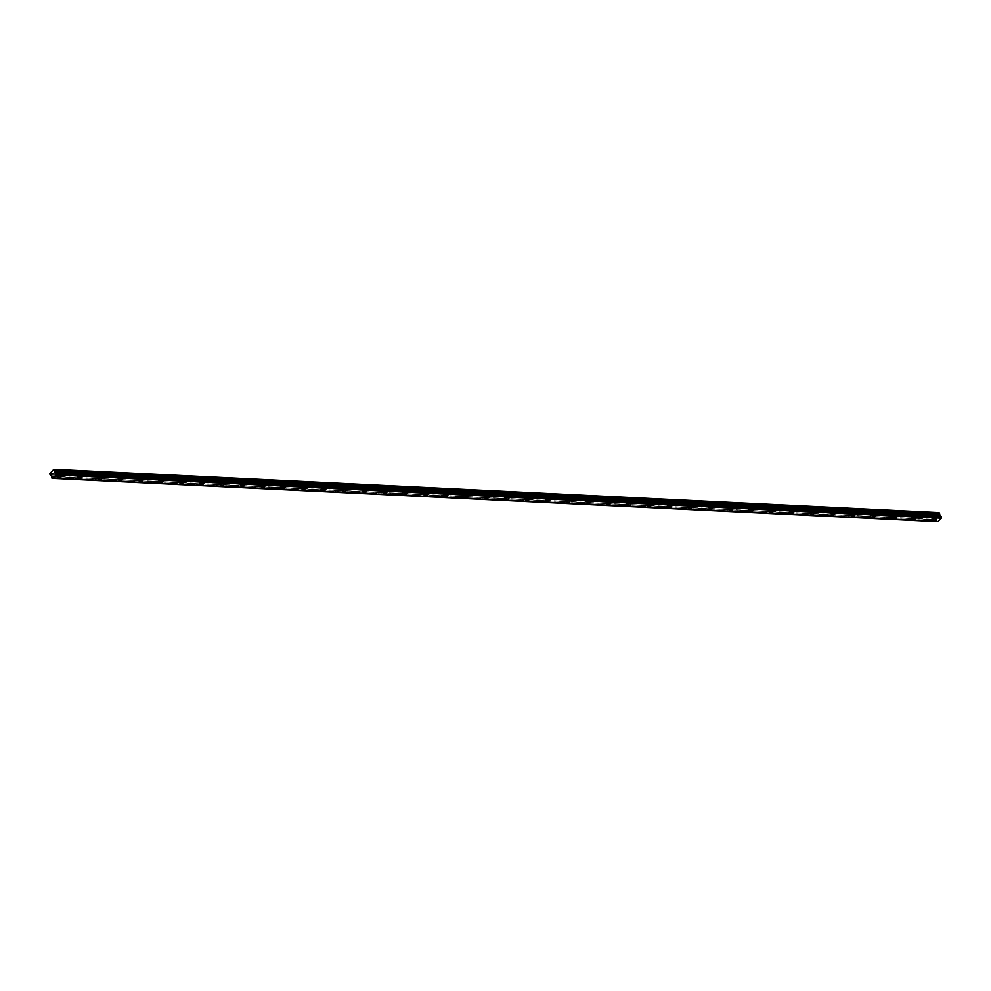 <?xml version="1.0" encoding="UTF-8"?>
<svg xmlns="http://www.w3.org/2000/svg" width="991" height="991" viewBox="0 0 991 991"><rect width="100%" height="100%" fill="white"/><g stroke="black" fill="none" stroke-linecap="round" stroke-linejoin="round"><path stroke-width="0.74" stroke-dasharray="4.96 3.72" d="M934.018 516.893L932.32 518.157L934.018 516.893M932.296 513.784L930.599 515.047L932.296 513.784M59.2 474.045L57.503 475.296L59.2 474.045M57.478 470.936L55.781 472.187L57.478 470.936M79.553 475.036L77.855 476.299L79.553 475.036M77.831 471.927L76.134 473.19L77.831 471.927M99.893 476.039L98.196 477.29L99.893 476.039M98.171 472.93L96.474 474.181L98.171 472.93M120.233 477.03L118.536 478.294L120.233 477.03M118.511 473.921L116.814 475.185L118.511 473.921M140.586 478.034L138.889 479.285L140.586 478.034M138.864 474.924L137.167 476.175L138.864 474.924M160.926 479.025L159.229 480.288L160.926 479.025M159.204 475.915L157.507 477.179L159.204 475.915M181.266 480.028L179.569 481.279L181.266 480.028M179.544 476.919L177.847 478.17L179.544 476.919M201.619 481.019L199.922 482.27L201.619 481.019M199.897 477.91L198.2 479.173L199.897 477.91M221.959 482.01L220.262 483.274L221.959 482.01M220.237 478.913L218.54 480.164L220.237 478.913M242.299 483.013L240.602 484.265L242.299 483.013M240.578 479.904L238.881 481.155L240.578 479.904M262.652 484.004L260.955 485.268L262.652 484.004M260.93 480.908L259.233 482.159L260.93 480.908M282.992 485.008L281.295 486.259L282.992 485.008M281.271 481.899L279.573 483.15L281.271 481.899M303.333 485.999L301.636 487.262L303.333 485.999M301.611 482.89L299.914 484.153L301.611 482.89M323.685 487.002L321.988 488.253L323.685 487.002M321.964 483.893L320.266 485.144L321.964 483.893M344.026 487.993L342.329 489.257L344.026 487.993M342.304 484.884L340.607 486.147L342.304 484.884M364.366 488.997L362.669 490.248L364.366 488.997M362.644 485.887L360.947 487.138L362.644 485.887M384.719 489.988L383.022 491.239L384.719 489.988M382.997 486.878L381.3 488.142L382.997 486.878M405.059 490.979L403.362 492.242L405.059 490.979M403.337 487.882L401.64 489.133L403.337 487.882M425.399 491.982L423.702 493.233L425.399 491.982M423.677 488.873L421.98 490.136L423.677 488.873M445.752 492.973L444.055 494.236L445.752 492.973M444.03 489.876L442.333 491.127L444.03 489.876M466.092 493.976L464.395 495.227L466.092 493.976M464.37 490.867L462.673 492.118L464.37 490.867M486.432 494.967L484.735 496.231L486.432 494.967M484.71 491.858L483.013 493.122L484.71 491.858M506.785 495.971L505.088 497.222L506.785 495.971M505.063 492.861L503.366 494.113L505.063 492.861M527.125 496.962L525.428 498.225L527.125 496.962M525.403 493.852L523.706 495.116L525.403 493.852M547.466 497.965L545.768 499.216L547.466 497.965M545.744 494.856L544.047 496.107L545.744 494.856M567.818 498.956L566.121 500.207L567.818 498.956M566.096 495.847L564.399 497.11L566.096 495.847M588.159 499.947L586.461 501.211L588.159 499.947M586.437 496.85L584.74 498.101L586.437 496.85M608.499 500.95L606.802 502.202L608.499 500.95M606.777 497.841L605.08 499.105L606.777 497.841M628.851 501.942L627.154 503.205L628.851 501.942M627.13 498.845L625.432 500.096L627.13 498.845M649.192 502.945L647.495 504.196L649.192 502.945M647.47 499.836L645.773 501.087L647.47 499.836M669.532 503.936L667.835 505.199L669.532 503.936M667.81 500.827L666.113 502.09L667.81 500.827M689.885 504.939L688.188 506.19L689.885 504.939M688.163 501.83L686.466 503.081L688.163 501.83M710.225 505.93L708.528 507.194L710.225 505.93M708.503 502.821L706.806 504.085L708.503 502.821M730.565 506.934L728.868 508.185L730.565 506.934M728.843 503.824L727.146 505.076L728.843 503.824M750.918 507.925L749.221 509.176L750.918 507.925M749.196 504.815L747.499 506.079L749.196 504.815M771.258 508.928L769.561 510.179L771.258 508.928M769.536 505.819L767.839 507.07L769.536 505.819M791.598 509.919L789.901 511.17L791.598 509.919M789.877 506.81L788.179 508.073L789.877 506.81M811.951 510.91L810.254 512.174L811.951 510.91M810.229 507.813L808.532 509.064L810.229 507.813M832.291 511.913L830.594 513.165L832.291 511.913M830.569 508.804L828.872 510.055L830.569 508.804M852.632 512.904L850.935 514.168L852.632 512.904M850.91 509.795L849.213 511.059L850.91 509.795M872.984 513.908L871.287 515.159L872.984 513.908M871.262 510.799L869.565 512.05L871.262 510.799M893.325 514.899L891.627 516.162L893.325 514.899M891.603 511.79L889.906 513.053L891.603 511.79M913.665 515.902L911.98 517.153L913.665 515.902M911.943 512.793L910.246 514.044L911.943 512.793M932.172 518.764A1.908 0.818 151 0 0 934.191 517.996A1.908 0.818 151 0 0 934.996 516.67A1.908 0.818 151 0 0 934.476 516.422A1.908 0.818 151 0 0 932.444 517.191A1.908 0.818 151 0 0 931.651 518.516A1.908 0.818 151 0 0 932.172 518.764M57.354 475.915A1.908 0.818 151 0 0 59.386 475.147A1.908 0.818 151 0 0 60.178 473.822A1.908 0.818 151 0 0 59.671 473.574A1.908 0.818 151 0 0 57.639 474.342A1.908 0.818 151 0 0 56.834 475.668A1.908 0.818 151 0 0 57.354 475.915M77.694 476.906A1.908 0.818 151 0 0 79.726 476.151A1.908 0.818 151 0 0 80.531 474.813A1.908 0.818 151 0 0 80.011 474.578A1.908 0.818 151 0 0 77.979 475.333A1.908 0.818 151 0 0 77.187 476.671A1.908 0.818 151 0 0 77.694 476.906M98.047 477.91A1.908 0.818 151 0 0 100.066 477.142A1.908 0.818 151 0 0 100.871 475.804A1.908 0.818 151 0 0 100.351 475.569A1.908 0.818 151 0 0 98.332 476.337A1.908 0.818 151 0 0 97.527 477.662A1.908 0.818 151 0 0 98.047 477.91M118.387 478.901A1.908 0.818 151 0 0 120.419 478.133A1.908 0.818 151 0 0 121.212 476.807A1.908 0.818 151 0 0 120.704 476.572A1.908 0.818 151 0 0 118.672 477.328A1.908 0.818 151 0 0 117.867 478.665A1.908 0.818 151 0 0 118.387 478.901M138.728 479.892A1.908 0.818 151 0 0 140.759 479.136A1.908 0.818 151 0 0 141.564 477.798A1.908 0.818 151 0 0 141.044 477.563A1.908 0.818 151 0 0 139.013 478.319A1.908 0.818 151 0 0 138.22 479.656A1.908 0.818 151 0 0 138.728 479.892M159.08 480.895A1.908 0.818 151 0 0 161.099 480.127A1.908 0.818 151 0 0 161.905 478.802A1.908 0.818 151 0 0 161.384 478.554A1.908 0.818 151 0 0 159.365 479.322A1.908 0.818 151 0 0 158.56 480.647A1.908 0.818 151 0 0 159.08 480.895M179.421 481.886A1.908 0.818 151 0 0 181.452 481.13A1.908 0.818 151 0 0 182.245 479.793A1.908 0.818 151 0 0 181.737 479.557A1.908 0.818 151 0 0 179.705 480.313A1.908 0.818 151 0 0 178.9 481.651A1.908 0.818 151 0 0 179.421 481.886M199.761 482.89A1.908 0.818 151 0 0 201.792 482.121A1.908 0.818 151 0 0 202.598 480.796A1.908 0.818 151 0 0 202.077 480.548A1.908 0.818 151 0 0 200.046 481.316A1.908 0.818 151 0 0 199.253 482.642A1.908 0.818 151 0 0 199.761 482.89M220.113 483.881A1.908 0.818 151 0 0 222.133 483.125A1.908 0.818 151 0 0 222.938 481.787A1.908 0.818 151 0 0 222.418 481.552A1.908 0.818 151 0 0 220.398 482.307A1.908 0.818 151 0 0 219.593 483.645A1.908 0.818 151 0 0 220.113 483.881M240.454 484.884A1.908 0.818 151 0 0 242.485 484.116A1.908 0.818 151 0 0 243.278 482.79A1.908 0.818 151 0 0 242.77 482.543A1.908 0.818 151 0 0 240.739 483.311A1.908 0.818 151 0 0 239.933 484.636A1.908 0.818 151 0 0 240.454 484.884M260.794 485.875A1.908 0.818 151 0 0 262.826 485.119A1.908 0.818 151 0 0 263.631 483.781A1.908 0.818 151 0 0 263.111 483.546A1.908 0.818 151 0 0 261.079 484.302A1.908 0.818 151 0 0 260.286 485.64A1.908 0.818 151 0 0 260.794 485.875M281.147 486.878A1.908 0.818 151 0 0 283.166 486.11A1.908 0.818 151 0 0 283.971 484.772A1.908 0.818 151 0 0 283.451 484.537A1.908 0.818 151 0 0 281.432 485.305A1.908 0.818 151 0 0 280.626 486.631A1.908 0.818 151 0 0 281.147 486.878M301.487 487.869A1.908 0.818 151 0 0 303.519 487.101A1.908 0.818 151 0 0 304.311 485.776A1.908 0.818 151 0 0 303.803 485.54A1.908 0.818 151 0 0 301.772 486.296A1.908 0.818 151 0 0 300.967 487.634A1.908 0.818 151 0 0 301.487 487.869M321.827 488.86A1.908 0.818 151 0 0 323.859 488.105A1.908 0.818 151 0 0 324.664 486.767A1.908 0.818 151 0 0 324.144 486.531A1.908 0.818 151 0 0 322.112 487.299A1.908 0.818 151 0 0 321.319 488.625A1.908 0.818 151 0 0 321.827 488.86M342.18 489.864A1.908 0.818 151 0 0 344.199 489.096A1.908 0.818 151 0 0 345.004 487.77A1.908 0.818 151 0 0 344.484 487.522A1.908 0.818 151 0 0 342.465 488.29A1.908 0.818 151 0 0 341.66 489.616A1.908 0.818 151 0 0 342.18 489.864M362.52 490.855A1.908 0.818 151 0 0 364.552 490.099A1.908 0.818 151 0 0 365.345 488.761A1.908 0.818 151 0 0 364.837 488.526A1.908 0.818 151 0 0 362.805 489.281A1.908 0.818 151 0 0 362 490.619A1.908 0.818 151 0 0 362.52 490.855M382.86 491.858A1.908 0.818 151 0 0 384.892 491.09A1.908 0.818 151 0 0 385.697 489.765A1.908 0.818 151 0 0 385.177 489.517A1.908 0.818 151 0 0 383.145 490.285A1.908 0.818 151 0 0 382.353 491.61A1.908 0.818 151 0 0 382.86 491.858M403.213 492.849A1.908 0.818 151 0 0 405.232 492.093A1.908 0.818 151 0 0 406.037 490.756A1.908 0.818 151 0 0 405.517 490.52A1.908 0.818 151 0 0 403.498 491.276A1.908 0.818 151 0 0 402.693 492.614A1.908 0.818 151 0 0 403.213 492.849M423.553 493.852A1.908 0.818 151 0 0 425.585 493.084A1.908 0.818 151 0 0 426.378 491.759A1.908 0.818 151 0 0 425.87 491.511A1.908 0.818 151 0 0 423.838 492.279A1.908 0.818 151 0 0 423.033 493.605A1.908 0.818 151 0 0 423.553 493.852M443.894 494.843A1.908 0.818 151 0 0 445.925 494.088A1.908 0.818 151 0 0 446.73 492.75A1.908 0.818 151 0 0 446.21 492.515A1.908 0.818 151 0 0 444.179 493.27A1.908 0.818 151 0 0 443.386 494.608A1.908 0.818 151 0 0 443.894 494.843M464.246 495.847A1.908 0.818 151 0 0 466.265 495.079A1.908 0.818 151 0 0 467.071 493.753A1.908 0.818 151 0 0 466.55 493.506A1.908 0.818 151 0 0 464.531 494.274A1.908 0.818 151 0 0 463.726 495.599A1.908 0.818 151 0 0 464.246 495.847M484.587 496.838A1.908 0.818 151 0 0 486.618 496.07A1.908 0.818 151 0 0 487.411 494.744A1.908 0.818 151 0 0 486.903 494.509A1.908 0.818 151 0 0 484.872 495.265A1.908 0.818 151 0 0 484.066 496.602A1.908 0.818 151 0 0 484.587 496.838M504.927 497.829A1.908 0.818 151 0 0 506.958 497.073A1.908 0.818 151 0 0 507.764 495.735A1.908 0.818 151 0 0 507.243 495.5A1.908 0.818 151 0 0 505.212 496.268A1.908 0.818 151 0 0 504.419 497.593A1.908 0.818 151 0 0 504.927 497.829M525.28 498.832A1.908 0.818 151 0 0 527.299 498.064A1.908 0.818 151 0 0 528.104 496.739A1.908 0.818 151 0 0 527.584 496.491A1.908 0.818 151 0 0 525.564 497.259A1.908 0.818 151 0 0 524.759 498.597A1.908 0.818 151 0 0 525.28 498.832M545.62 499.823A1.908 0.818 151 0 0 547.651 499.068A1.908 0.818 151 0 0 548.444 497.73A1.908 0.818 151 0 0 547.936 497.494A1.908 0.818 151 0 0 545.905 498.25A1.908 0.818 151 0 0 545.1 499.588A1.908 0.818 151 0 0 545.62 499.823M565.96 500.827A1.908 0.818 151 0 0 567.992 500.059A1.908 0.818 151 0 0 568.797 498.733A1.908 0.818 151 0 0 568.277 498.485A1.908 0.818 151 0 0 566.245 499.253A1.908 0.818 151 0 0 565.452 500.579A1.908 0.818 151 0 0 565.96 500.827M586.313 501.818A1.908 0.818 151 0 0 588.344 501.062A1.908 0.818 151 0 0 589.137 499.724A1.908 0.818 151 0 0 588.617 499.489A1.908 0.818 151 0 0 586.598 500.244A1.908 0.818 151 0 0 585.792 501.582A1.908 0.818 151 0 0 586.313 501.818M606.653 502.821A1.908 0.818 151 0 0 608.685 502.053A1.908 0.818 151 0 0 609.477 500.728A1.908 0.818 151 0 0 608.97 500.48A1.908 0.818 151 0 0 606.938 501.248A1.908 0.818 151 0 0 606.133 502.573A1.908 0.818 151 0 0 606.653 502.821M626.993 503.812A1.908 0.818 151 0 0 629.025 503.056A1.908 0.818 151 0 0 629.83 501.719A1.908 0.818 151 0 0 629.31 501.483A1.908 0.818 151 0 0 627.278 502.239A1.908 0.818 151 0 0 626.485 503.577A1.908 0.818 151 0 0 626.993 503.812M647.346 504.815A1.908 0.818 151 0 0 649.378 504.047A1.908 0.818 151 0 0 650.17 502.722A1.908 0.818 151 0 0 649.65 502.474A1.908 0.818 151 0 0 647.631 503.242A1.908 0.818 151 0 0 646.826 504.568A1.908 0.818 151 0 0 647.346 504.815M667.686 505.806A1.908 0.818 151 0 0 669.718 505.051A1.908 0.818 151 0 0 670.511 503.713A1.908 0.818 151 0 0 670.003 503.478A1.908 0.818 151 0 0 667.971 504.233A1.908 0.818 151 0 0 667.166 505.571A1.908 0.818 151 0 0 667.686 505.806M688.027 506.797A1.908 0.818 151 0 0 690.058 506.042A1.908 0.818 151 0 0 690.863 504.704A1.908 0.818 151 0 0 690.343 504.469A1.908 0.818 151 0 0 688.311 505.237A1.908 0.818 151 0 0 687.519 506.562A1.908 0.818 151 0 0 688.027 506.797M708.379 507.801A1.908 0.818 151 0 0 710.411 507.033A1.908 0.818 151 0 0 711.204 505.707A1.908 0.818 151 0 0 710.683 505.46A1.908 0.818 151 0 0 708.664 506.228A1.908 0.818 151 0 0 707.859 507.565A1.908 0.818 151 0 0 708.379 507.801M728.719 508.792A1.908 0.818 151 0 0 730.751 508.036A1.908 0.818 151 0 0 731.544 506.698A1.908 0.818 151 0 0 731.036 506.463A1.908 0.818 151 0 0 729.004 507.219A1.908 0.818 151 0 0 728.199 508.556A1.908 0.818 151 0 0 728.719 508.792M749.072 509.795A1.908 0.818 151 0 0 751.091 509.027A1.908 0.818 151 0 0 751.896 507.702A1.908 0.818 151 0 0 751.376 507.454A1.908 0.818 151 0 0 749.345 508.222A1.908 0.818 151 0 0 748.552 509.547A1.908 0.818 151 0 0 749.072 509.795M769.412 510.786A1.908 0.818 151 0 0 771.444 510.031A1.908 0.818 151 0 0 772.237 508.693A1.908 0.818 151 0 0 771.716 508.457A1.908 0.818 151 0 0 769.697 509.213A1.908 0.818 151 0 0 768.892 510.551A1.908 0.818 151 0 0 769.412 510.786M789.753 511.79A1.908 0.818 151 0 0 791.784 511.022A1.908 0.818 151 0 0 792.577 509.696A1.908 0.818 151 0 0 792.069 509.448A1.908 0.818 151 0 0 790.038 510.216A1.908 0.818 151 0 0 789.232 511.542A1.908 0.818 151 0 0 789.753 511.79M810.105 512.781A1.908 0.818 151 0 0 812.125 512.025A1.908 0.818 151 0 0 812.93 510.687A1.908 0.818 151 0 0 812.409 510.452A1.908 0.818 151 0 0 810.378 511.207A1.908 0.818 151 0 0 809.585 512.545A1.908 0.818 151 0 0 810.105 512.781M830.446 513.784A1.908 0.818 151 0 0 832.477 513.016A1.908 0.818 151 0 0 833.27 511.69A1.908 0.818 151 0 0 832.75 511.443A1.908 0.818 151 0 0 830.731 512.211A1.908 0.818 151 0 0 829.925 513.536A1.908 0.818 151 0 0 830.446 513.784M850.786 514.775A1.908 0.818 151 0 0 852.817 514.019A1.908 0.818 151 0 0 853.61 512.681A1.908 0.818 151 0 0 853.102 512.446A1.908 0.818 151 0 0 851.071 513.202A1.908 0.818 151 0 0 850.266 514.54A1.908 0.818 151 0 0 850.786 514.775M871.139 515.766A1.908 0.818 151 0 0 873.158 515.01A1.908 0.818 151 0 0 873.963 513.672A1.908 0.818 151 0 0 873.443 513.437A1.908 0.818 151 0 0 871.411 514.205A1.908 0.818 151 0 0 870.618 515.531A1.908 0.818 151 0 0 871.139 515.766M891.479 516.769A1.908 0.818 151 0 0 893.51 516.001A1.908 0.818 151 0 0 894.303 514.676A1.908 0.818 151 0 0 893.783 514.44A1.908 0.818 151 0 0 891.764 515.196A1.908 0.818 151 0 0 890.959 516.534A1.908 0.818 151 0 0 891.479 516.769M911.819 517.76A1.908 0.818 151 0 0 913.851 517.005A1.908 0.818 151 0 0 914.656 515.667A1.908 0.818 151 0 0 914.136 515.431A1.908 0.818 151 0 0 912.104 516.187A1.908 0.818 151 0 0 911.311 517.525A1.908 0.818 151 0 0 911.819 517.76M52.746 478.319L937.87 521.724M49.612 473.5L934.6 516.844L938.774 512.62M56.029 473.091L940.409 516.385M52.684 478.244L937.734 521.675M52.696 478.257L936.644 520.956L51.656 477.6M51.755 476.448L936.743 519.792L936.644 520.956M936.743 519.792L935.021 518.169L50.045 474.813M49.55 473.933L934.538 517.29L935.021 518.169M934.538 517.29L49.6 473.574M937.077 521.551L52.672 478.232M936.755 519.903L51.78 476.547M49.971 474.763L934.947 518.107M934.538 517.364L49.55 474.008M936.792 521.427L51.805 478.071M51.693 477.885L936.681 521.229M51.693 477.464L936.668 520.82M51.755 476.25L936.73 519.594M936.074 518.392L51.086 475.048M51.012 474.986L936 518.343M51.767 476.361L936.755 519.705M932.605 513.933L934.327 517.042M57.788 471.084L59.51 474.194M78.14 472.075L79.862 475.185M98.481 473.079L100.202 476.175M118.821 474.07L120.543 477.179M139.174 475.061L140.895 478.17M159.514 476.064L161.236 479.173M179.854 477.055L181.576 480.164M200.207 478.058L201.929 481.168M220.547 479.049L222.269 482.159M240.887 480.053L242.609 483.162M261.24 481.044L262.962 484.153M281.58 482.047L283.302 485.144M301.921 483.038L303.642 486.147M322.273 484.029L323.995 487.138M342.613 485.033L344.335 488.142M362.954 486.024L364.676 489.133M383.306 487.027L385.028 490.136M403.647 488.018L405.369 491.127M423.987 489.021L425.709 492.131M444.34 490.012L446.061 493.122M464.68 491.016L466.402 494.113M485.02 492.007L486.742 495.116M505.373 492.998L507.095 496.107M525.713 494.001L527.435 497.11M546.053 494.992L547.775 498.101M566.406 495.995L568.128 499.105M586.746 496.986L588.468 500.096M607.087 497.99L608.808 501.099M627.439 498.981L629.161 502.09M647.78 499.984L649.501 503.081M668.12 500.975L669.842 504.085M688.472 501.979L690.194 505.076M708.813 502.97L710.535 506.079M729.153 503.961L730.875 507.07M749.506 504.964L751.228 508.073M769.846 505.955L771.568 509.064M790.186 506.958L791.908 510.068M810.539 507.949L812.261 511.059M830.879 508.953L832.601 512.05M851.219 509.944L852.941 513.053M871.572 510.947L873.294 514.044M891.912 511.938L893.634 515.047M912.253 512.929L913.987 516.038M934.996 516.67L936.185 518.801M60.178 473.822L61.368 475.953M80.531 474.813L81.708 476.956M100.871 475.804L102.061 477.947M121.212 476.807L122.401 478.95M141.564 477.798L142.741 479.941M161.905 478.802L163.094 480.932M182.245 479.793L183.434 481.936M202.598 480.796L203.774 482.927M222.938 481.787L224.127 483.93M243.278 482.79L244.467 484.921M263.631 483.781L264.808 485.924M283.971 484.772L285.16 486.915M304.311 485.776L305.501 487.919M324.664 486.767L325.841 488.91M345.004 487.77L346.193 489.901M365.345 488.761L366.534 490.904M385.697 489.765L386.874 491.895M406.037 490.756L407.227 492.899M426.378 491.759L427.567 493.89M446.73 492.75L447.907 494.893M467.071 493.753L468.26 495.884M487.411 494.744L488.6 496.887M507.764 495.735L508.94 497.878M528.104 496.739L529.293 498.882M548.444 497.73L549.633 499.873M568.797 498.733L569.974 500.864M589.137 499.724L590.326 501.867M609.477 500.728L610.667 502.858M629.83 501.719L631.007 503.862M650.17 502.722L651.36 504.853M670.511 503.713L671.7 505.856M690.863 504.704L692.04 506.847M711.204 505.707L712.393 507.85M731.544 506.698L732.733 508.841M751.896 507.702L753.086 509.832M772.237 508.693L773.426 510.836M792.577 509.696L793.766 511.827M812.93 510.687L814.119 512.83M833.27 511.69L834.459 513.821M853.61 512.681L854.799 514.825M873.963 513.672L875.152 515.815M894.303 514.676L895.492 516.819M914.656 515.667L915.833 517.81M930.599 515.047L932.32 518.157M55.781 472.187L57.503 475.296M76.134 473.19L77.855 476.299M96.474 474.181L98.196 477.29M116.814 475.185L118.536 478.294M137.167 476.175L138.889 479.285M157.507 477.179L159.229 480.288M177.847 478.17L179.569 481.279M198.2 479.173L199.922 482.27M218.54 480.164L220.262 483.274M238.881 481.155L240.602 484.265M259.233 482.159L260.955 485.268M279.573 483.15L281.295 486.259M299.914 484.153L301.636 487.262M320.266 485.144L321.988 488.253M340.607 486.147L342.329 489.257M360.947 487.138L362.669 490.248M381.3 488.142L383.022 491.239M401.64 489.133L403.362 492.242M421.98 490.136L423.702 493.233M442.333 491.127L444.055 494.236M462.673 492.118L464.395 495.227M483.013 493.122L484.735 496.231M503.366 494.113L505.088 497.222M523.706 495.116L525.428 498.225M544.047 496.107L545.768 499.216M564.399 497.11L566.121 500.207M584.74 498.101L586.461 501.211M605.08 499.105L606.802 502.202M625.432 500.096L627.154 503.205M645.773 501.087L647.495 504.196M666.113 502.09L667.835 505.199M686.466 503.081L688.188 506.19M706.806 504.085L708.528 507.194M727.146 505.076L728.868 508.185M747.499 506.079L749.221 509.176M767.839 507.07L769.561 510.179M788.179 508.073L789.901 511.17M808.532 509.064L810.254 512.174M828.872 510.055L830.594 513.165M849.213 511.059L850.935 514.168M869.565 512.05L871.287 515.159M889.906 513.053L891.627 516.162M910.246 514.044L911.98 517.153M940.719 516.534L55.731 473.178M937.375 521.452L52.387 478.108M931.651 518.516L932.841 520.659M56.834 475.668L58.023 477.811M77.187 476.671L78.363 478.802M97.527 477.662L98.716 479.805M117.867 478.665L119.056 480.796M138.22 479.656L139.397 481.799M158.56 480.647L159.749 482.79M178.9 481.651L180.089 483.794M199.253 482.642L200.43 484.785M219.593 483.645L220.782 485.776M239.933 484.636L241.123 486.779M260.286 485.64L261.463 487.77M280.626 486.631L281.816 488.774M300.967 487.634L302.156 489.765M321.319 488.625L322.496 490.768M341.66 489.616L342.849 491.759M362 490.619L363.189 492.762M382.353 491.61L383.529 493.753M402.693 492.614L403.882 494.744M423.033 493.605L424.222 495.748M443.386 494.608L444.563 496.739M463.726 495.599L464.915 497.742M484.066 496.602L485.256 498.733M504.419 497.593L505.596 499.737M524.759 498.597L525.948 500.728M545.1 499.588L546.289 501.731M565.452 500.579L566.629 502.722M585.792 501.582L586.982 503.725M606.133 502.573L607.322 504.716M626.485 503.577L627.662 505.707M646.826 504.568L648.015 506.711M667.166 505.571L668.355 507.702M687.519 506.562L688.695 508.705M707.859 507.565L709.048 509.696M728.199 508.556L729.388 510.699M748.552 509.547L749.741 511.69M768.892 510.551L770.081 512.694M789.232 511.542L790.422 513.685M809.585 512.545L810.774 514.676M829.925 513.536L831.115 515.679M850.266 514.54L851.455 516.67M870.618 515.531L871.807 517.674M890.959 516.534L892.148 518.665M911.311 517.525L912.488 519.668"/><path stroke-width="1.49" d="M933.349 520.894A1.908 0.818 151 0 0 935.38 520.139A1.908 0.818 151 0 0 936.185 518.801A1.908 0.818 151 0 0 935.665 518.566A1.908 0.818 151 0 0 933.633 519.334A1.908 0.818 151 0 0 932.841 520.659A1.908 0.818 151 0 0 933.349 520.894M58.543 478.046A1.908 0.818 151 0 0 60.562 477.29A1.908 0.818 151 0 0 61.368 475.953A1.908 0.818 151 0 0 60.847 475.717A1.908 0.818 151 0 0 58.828 476.473A1.908 0.818 151 0 0 58.023 477.811A1.908 0.818 151 0 0 58.543 478.046M78.884 479.049A1.908 0.818 151 0 0 80.915 478.281A1.908 0.818 151 0 0 81.708 476.956A1.908 0.818 151 0 0 81.2 476.708A1.908 0.818 151 0 0 79.169 477.476A1.908 0.818 151 0 0 78.363 478.802A1.908 0.818 151 0 0 78.884 479.049M99.224 480.04A1.908 0.818 151 0 0 101.255 479.285A1.908 0.818 151 0 0 102.061 477.947A1.908 0.818 151 0 0 101.54 477.712A1.908 0.818 151 0 0 99.509 478.467A1.908 0.818 151 0 0 98.716 479.805A1.908 0.818 151 0 0 99.224 480.04M119.577 481.044A1.908 0.818 151 0 0 121.596 480.276A1.908 0.818 151 0 0 122.401 478.95A1.908 0.818 151 0 0 121.881 478.703A1.908 0.818 151 0 0 119.861 479.471A1.908 0.818 151 0 0 119.056 480.796A1.908 0.818 151 0 0 119.577 481.044M139.917 482.035A1.908 0.818 151 0 0 141.948 481.279A1.908 0.818 151 0 0 142.741 479.941A1.908 0.818 151 0 0 142.233 479.706A1.908 0.818 151 0 0 140.202 480.462A1.908 0.818 151 0 0 139.397 481.799A1.908 0.818 151 0 0 139.917 482.035M160.257 483.038A1.908 0.818 151 0 0 162.289 482.27A1.908 0.818 151 0 0 163.094 480.932A1.908 0.818 151 0 0 162.574 480.697A1.908 0.818 151 0 0 160.542 481.465A1.908 0.818 151 0 0 159.749 482.79A1.908 0.818 151 0 0 160.257 483.038M180.61 484.029A1.908 0.818 151 0 0 182.629 483.261A1.908 0.818 151 0 0 183.434 481.936A1.908 0.818 151 0 0 182.914 481.7A1.908 0.818 151 0 0 180.895 482.456A1.908 0.818 151 0 0 180.089 483.794A1.908 0.818 151 0 0 180.61 484.029M200.95 485.02A1.908 0.818 151 0 0 202.982 484.265A1.908 0.818 151 0 0 203.774 482.927A1.908 0.818 151 0 0 203.266 482.691A1.908 0.818 151 0 0 201.235 483.447A1.908 0.818 151 0 0 200.43 484.785A1.908 0.818 151 0 0 200.95 485.02M221.29 486.024A1.908 0.818 151 0 0 223.322 485.256A1.908 0.818 151 0 0 224.127 483.93A1.908 0.818 151 0 0 223.607 483.682A1.908 0.818 151 0 0 221.575 484.45A1.908 0.818 151 0 0 220.782 485.776A1.908 0.818 151 0 0 221.29 486.024M241.643 487.015A1.908 0.818 151 0 0 243.662 486.259A1.908 0.818 151 0 0 244.467 484.921A1.908 0.818 151 0 0 243.947 484.686A1.908 0.818 151 0 0 241.928 485.441A1.908 0.818 151 0 0 241.123 486.779A1.908 0.818 151 0 0 241.643 487.015M261.983 488.018A1.908 0.818 151 0 0 264.015 487.25A1.908 0.818 151 0 0 264.808 485.924A1.908 0.818 151 0 0 264.3 485.677A1.908 0.818 151 0 0 262.268 486.445A1.908 0.818 151 0 0 261.463 487.77A1.908 0.818 151 0 0 261.983 488.018M282.324 489.009A1.908 0.818 151 0 0 284.355 488.253A1.908 0.818 151 0 0 285.16 486.915A1.908 0.818 151 0 0 284.64 486.68A1.908 0.818 151 0 0 282.608 487.436A1.908 0.818 151 0 0 281.816 488.774A1.908 0.818 151 0 0 282.324 489.009M302.676 490.012A1.908 0.818 151 0 0 304.695 489.244A1.908 0.818 151 0 0 305.501 487.919A1.908 0.818 151 0 0 304.98 487.671A1.908 0.818 151 0 0 302.961 488.439A1.908 0.818 151 0 0 302.156 489.765A1.908 0.818 151 0 0 302.676 490.012M323.016 491.003A1.908 0.818 151 0 0 325.048 490.248A1.908 0.818 151 0 0 325.841 488.91A1.908 0.818 151 0 0 325.333 488.674A1.908 0.818 151 0 0 323.301 489.43A1.908 0.818 151 0 0 322.496 490.768A1.908 0.818 151 0 0 323.016 491.003M343.357 492.007A1.908 0.818 151 0 0 345.388 491.239A1.908 0.818 151 0 0 346.193 489.901A1.908 0.818 151 0 0 345.673 489.665A1.908 0.818 151 0 0 343.642 490.434A1.908 0.818 151 0 0 342.849 491.759A1.908 0.818 151 0 0 343.357 492.007M363.709 492.998A1.908 0.818 151 0 0 365.729 492.23A1.908 0.818 151 0 0 366.534 490.904A1.908 0.818 151 0 0 366.013 490.669A1.908 0.818 151 0 0 363.994 491.425A1.908 0.818 151 0 0 363.189 492.762A1.908 0.818 151 0 0 363.709 492.998M384.05 493.989A1.908 0.818 151 0 0 386.081 493.233A1.908 0.818 151 0 0 386.874 491.895A1.908 0.818 151 0 0 386.366 491.66A1.908 0.818 151 0 0 384.335 492.428A1.908 0.818 151 0 0 383.529 493.753A1.908 0.818 151 0 0 384.05 493.989M404.39 494.992A1.908 0.818 151 0 0 406.421 494.224A1.908 0.818 151 0 0 407.227 492.899A1.908 0.818 151 0 0 406.706 492.651A1.908 0.818 151 0 0 404.675 493.419A1.908 0.818 151 0 0 403.882 494.744A1.908 0.818 151 0 0 404.39 494.992M424.743 495.983A1.908 0.818 151 0 0 426.774 495.227A1.908 0.818 151 0 0 427.567 493.89A1.908 0.818 151 0 0 427.047 493.654A1.908 0.818 151 0 0 425.028 494.41A1.908 0.818 151 0 0 424.222 495.748A1.908 0.818 151 0 0 424.743 495.983M445.083 496.986A1.908 0.818 151 0 0 447.114 496.218A1.908 0.818 151 0 0 447.907 494.893A1.908 0.818 151 0 0 447.399 494.645A1.908 0.818 151 0 0 445.368 495.413A1.908 0.818 151 0 0 444.563 496.739A1.908 0.818 151 0 0 445.083 496.986M465.423 497.978A1.908 0.818 151 0 0 467.455 497.222A1.908 0.818 151 0 0 468.26 495.884A1.908 0.818 151 0 0 467.74 495.649A1.908 0.818 151 0 0 465.708 496.404A1.908 0.818 151 0 0 464.915 497.742A1.908 0.818 151 0 0 465.423 497.978M485.776 498.981A1.908 0.818 151 0 0 487.807 498.213A1.908 0.818 151 0 0 488.6 496.887A1.908 0.818 151 0 0 488.08 496.64A1.908 0.818 151 0 0 486.061 497.408A1.908 0.818 151 0 0 485.256 498.733A1.908 0.818 151 0 0 485.776 498.981M506.116 499.972A1.908 0.818 151 0 0 508.148 499.216A1.908 0.818 151 0 0 508.94 497.878A1.908 0.818 151 0 0 508.433 497.643A1.908 0.818 151 0 0 506.401 498.399A1.908 0.818 151 0 0 505.596 499.737A1.908 0.818 151 0 0 506.116 499.972M526.456 500.975A1.908 0.818 151 0 0 528.488 500.207A1.908 0.818 151 0 0 529.293 498.882A1.908 0.818 151 0 0 528.773 498.634A1.908 0.818 151 0 0 526.741 499.402A1.908 0.818 151 0 0 525.948 500.728A1.908 0.818 151 0 0 526.456 500.975M546.809 501.966A1.908 0.818 151 0 0 548.841 501.198A1.908 0.818 151 0 0 549.633 499.873A1.908 0.818 151 0 0 549.113 499.637A1.908 0.818 151 0 0 547.094 500.393A1.908 0.818 151 0 0 546.289 501.731A1.908 0.818 151 0 0 546.809 501.966M567.149 502.957A1.908 0.818 151 0 0 569.181 502.202A1.908 0.818 151 0 0 569.974 500.864A1.908 0.818 151 0 0 569.466 500.628A1.908 0.818 151 0 0 567.434 501.396A1.908 0.818 151 0 0 566.629 502.722A1.908 0.818 151 0 0 567.149 502.957M587.502 503.961A1.908 0.818 151 0 0 589.521 503.193A1.908 0.818 151 0 0 590.326 501.867A1.908 0.818 151 0 0 589.806 501.619A1.908 0.818 151 0 0 587.774 502.387A1.908 0.818 151 0 0 586.982 503.725A1.908 0.818 151 0 0 587.502 503.961M607.842 504.952A1.908 0.818 151 0 0 609.874 504.196A1.908 0.818 151 0 0 610.667 502.858A1.908 0.818 151 0 0 610.146 502.623A1.908 0.818 151 0 0 608.127 503.378A1.908 0.818 151 0 0 607.322 504.716A1.908 0.818 151 0 0 607.842 504.952M628.183 505.955A1.908 0.818 151 0 0 630.214 505.187A1.908 0.818 151 0 0 631.007 503.862A1.908 0.818 151 0 0 630.499 503.614A1.908 0.818 151 0 0 628.467 504.382A1.908 0.818 151 0 0 627.662 505.707A1.908 0.818 151 0 0 628.183 505.955M648.535 506.946A1.908 0.818 151 0 0 650.554 506.19A1.908 0.818 151 0 0 651.36 504.853A1.908 0.818 151 0 0 650.839 504.617A1.908 0.818 151 0 0 648.808 505.373A1.908 0.818 151 0 0 648.015 506.711A1.908 0.818 151 0 0 648.535 506.946M668.875 507.949A1.908 0.818 151 0 0 670.907 507.181A1.908 0.818 151 0 0 671.7 505.856A1.908 0.818 151 0 0 671.18 505.608A1.908 0.818 151 0 0 669.16 506.376A1.908 0.818 151 0 0 668.355 507.702A1.908 0.818 151 0 0 668.875 507.949M689.216 508.94A1.908 0.818 151 0 0 691.247 508.185A1.908 0.818 151 0 0 692.04 506.847A1.908 0.818 151 0 0 691.532 506.612A1.908 0.818 151 0 0 689.501 507.367A1.908 0.818 151 0 0 688.695 508.705A1.908 0.818 151 0 0 689.216 508.94M709.568 509.944A1.908 0.818 151 0 0 711.588 509.176A1.908 0.818 151 0 0 712.393 507.85A1.908 0.818 151 0 0 711.872 507.603A1.908 0.818 151 0 0 709.841 508.371A1.908 0.818 151 0 0 709.048 509.696A1.908 0.818 151 0 0 709.568 509.944M729.909 510.935A1.908 0.818 151 0 0 731.94 510.179A1.908 0.818 151 0 0 732.733 508.841A1.908 0.818 151 0 0 732.213 508.606A1.908 0.818 151 0 0 730.194 509.362A1.908 0.818 151 0 0 729.388 510.699A1.908 0.818 151 0 0 729.909 510.935M750.249 511.926A1.908 0.818 151 0 0 752.28 511.17A1.908 0.818 151 0 0 753.086 509.832A1.908 0.818 151 0 0 752.565 509.597A1.908 0.818 151 0 0 750.534 510.365A1.908 0.818 151 0 0 749.741 511.69A1.908 0.818 151 0 0 750.249 511.926M770.602 512.929A1.908 0.818 151 0 0 772.621 512.161A1.908 0.818 151 0 0 773.426 510.836A1.908 0.818 151 0 0 772.906 510.588A1.908 0.818 151 0 0 770.874 511.356A1.908 0.818 151 0 0 770.081 512.694A1.908 0.818 151 0 0 770.602 512.929M790.942 513.92A1.908 0.818 151 0 0 792.973 513.165A1.908 0.818 151 0 0 793.766 511.827A1.908 0.818 151 0 0 793.246 511.591A1.908 0.818 151 0 0 791.227 512.347A1.908 0.818 151 0 0 790.422 513.685A1.908 0.818 151 0 0 790.942 513.92M811.282 514.924A1.908 0.818 151 0 0 813.314 514.156A1.908 0.818 151 0 0 814.119 512.83A1.908 0.818 151 0 0 813.599 512.582A1.908 0.818 151 0 0 811.567 513.35A1.908 0.818 151 0 0 810.774 514.676A1.908 0.818 151 0 0 811.282 514.924M831.635 515.915A1.908 0.818 151 0 0 833.654 515.159A1.908 0.818 151 0 0 834.459 513.821A1.908 0.818 151 0 0 833.939 513.586A1.908 0.818 151 0 0 831.907 514.341A1.908 0.818 151 0 0 831.115 515.679A1.908 0.818 151 0 0 831.635 515.915M851.975 516.918A1.908 0.818 151 0 0 854.007 516.15A1.908 0.818 151 0 0 854.799 514.825A1.908 0.818 151 0 0 854.279 514.577A1.908 0.818 151 0 0 852.26 515.345A1.908 0.818 151 0 0 851.455 516.67A1.908 0.818 151 0 0 851.975 516.918M872.315 517.909A1.908 0.818 151 0 0 874.347 517.153A1.908 0.818 151 0 0 875.152 515.815A1.908 0.818 151 0 0 874.632 515.58A1.908 0.818 151 0 0 872.6 516.336A1.908 0.818 151 0 0 871.807 517.674A1.908 0.818 151 0 0 872.315 517.909M892.668 518.912A1.908 0.818 151 0 0 894.687 518.144A1.908 0.818 151 0 0 895.492 516.819A1.908 0.818 151 0 0 894.972 516.571A1.908 0.818 151 0 0 892.941 517.339A1.908 0.818 151 0 0 892.148 518.665A1.908 0.818 151 0 0 892.668 518.912M913.008 519.903A1.908 0.818 151 0 0 915.04 519.148A1.908 0.818 151 0 0 915.833 517.81A1.908 0.818 151 0 0 915.312 517.575A1.908 0.818 151 0 0 913.293 518.33A1.908 0.818 151 0 0 912.488 519.668A1.908 0.818 151 0 0 913.008 519.903M52.882 478.38L56.351 474.8L941.326 518.157L937.87 521.724L52.882 478.38L51.805 478.071L51.755 476.25L49.55 473.933L53.811 469.276L938.836 512.632L53.836 469.276L939.158 512.694L54.121 469.325M940.409 516.385L939.158 512.694M941.116 516.435L56.14 473.079L941.016 516.435M941.326 518.157L941.45 517.029M938.799 512.62L53.811 469.276M940.261 516.237L55.285 472.893L54.48 471.617L54.604 470.205L939.592 513.561M939.579 513.437L54.604 470.205M54.592 470.093L54.171 469.338M941.314 518.058L56.351 474.8M56.338 474.701L56.437 473.822L941.413 517.178M55.285 472.893L941.066 516.422M55.347 472.942L940.335 516.286M56.338 474.887L941.314 518.243M941.301 516.559L56.314 473.215M56.425 473.401L941.413 516.757M939.443 514.862L54.455 471.505M54.48 471.617L939.456 514.973M940.125 516.175L55.137 472.818M940.199 516.224L55.211 472.88M52.696 478.257L52.04 478.219"/></g></svg>
